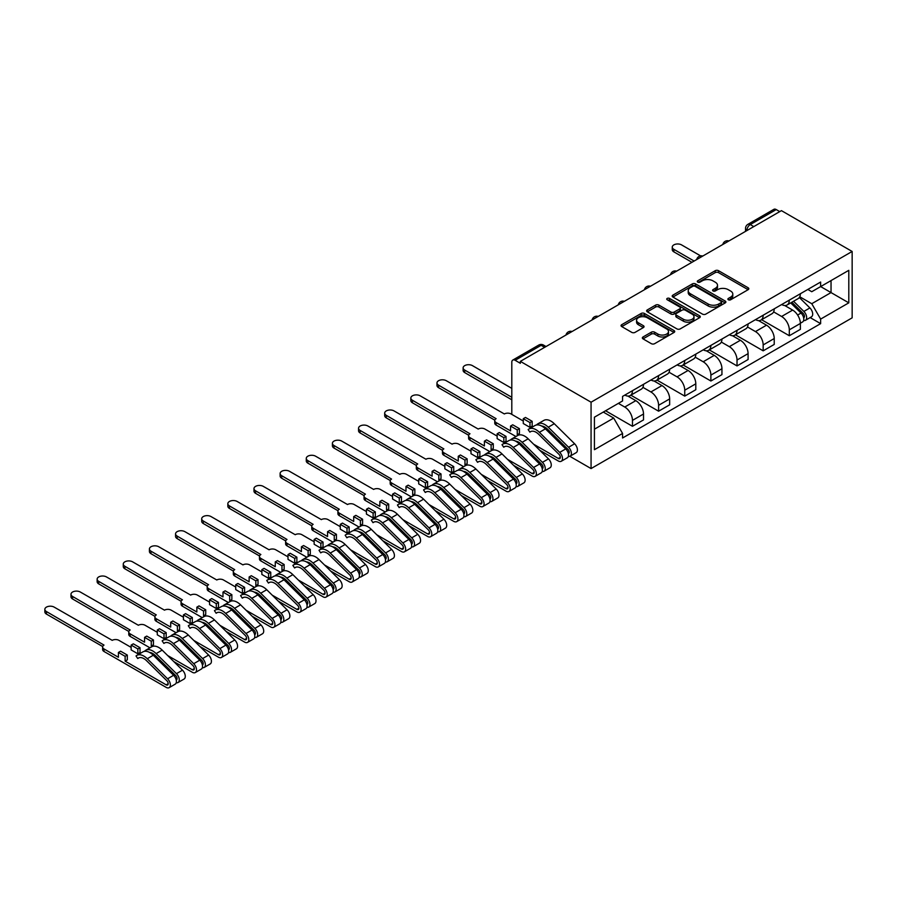 <?xml version="1.0" encoding="UTF-8"?>
<svg xmlns="http://www.w3.org/2000/svg" width="897" height="897" viewBox="0 0 897 897"><rect width="100%" height="100%" fill="white"/><g stroke="black" fill="none" stroke-linecap="round" stroke-linejoin="round"><path stroke-width="1.35" d="M728.364 299.766A1.626 0.942 0 0 0 730.663 299.766L748.143 289.686A2.321 1.346 0 0 0 748.816 288.733A2.321 1.346 0 0 0 748.143 287.78L718.531 270.692A2.321 1.346 0 0 0 715.245 270.692L697.765 280.783A1.626 0.942 0 0 0 697.283 281.445A1.626 0.942 0 0 0 697.765 282.107A1.626 0.942 0 0 0 700.064 282.107L702.329 280.806A7.445 4.294 0 0 1 712.857 280.806L715.324 282.23A7.445 4.294 0 0 1 717.499 285.268A7.445 4.294 0 0 1 715.324 288.307L713.059 289.608A1.626 0.942 0 0 0 712.588 290.269A1.626 0.942 0 0 0 713.059 290.942A1.626 0.942 0 0 0 715.369 290.942L717.622 289.63A7.445 4.294 0 0 1 728.151 289.63L730.618 291.054A7.445 4.294 0 0 1 732.804 294.093A7.445 4.294 0 0 1 730.618 297.131L728.364 298.443A1.626 0.942 0 0 0 727.882 299.105A1.626 0.942 0 0 0 728.364 299.766L728.364 298.443M643.037 336.969A2.321 1.346 0 0 0 642.353 337.922A2.321 1.346 0 0 0 643.037 338.875L651.334 343.674A2.321 1.346 0 0 0 654.631 343.674L674.039 332.462A2.321 1.346 0 0 0 674.723 331.509A2.321 1.346 0 0 0 674.039 330.567L644.427 313.468A2.321 1.346 0 0 0 641.142 313.468L621.733 324.68A2.321 1.346 0 0 0 621.049 325.622A2.321 1.346 0 0 0 621.733 326.575L631.768 332.372A2.321 1.346 0 0 0 635.054 332.372L643.362 327.573A2.321 1.346 0 0 0 644.046 326.62A2.321 1.346 0 0 0 643.362 325.678L638.384 322.797A6.223 3.588 0 0 1 636.567 320.263A6.223 3.588 0 0 1 640.402 316.944A6.223 3.588 0 0 1 647.186 317.717L666.673 328.975A6.223 3.588 0 0 1 668.5 331.509A6.223 3.588 0 0 1 664.655 334.828A6.223 3.588 0 0 1 657.871 334.054L654.631 332.182A2.321 1.346 0 0 0 651.334 332.182L643.037 336.969L643.037 338.875L651.334 334.11L651.334 332.182M591.067 402.204L520.35 361.368L781.433 210.638L852.15 251.463L591.067 402.204L591.067 468.57L852.15 317.841L852.15 251.463M702.497 314.129A2.321 1.346 0 0 0 705.782 314.129L725.191 302.928A2.321 1.346 0 0 0 725.875 301.975A2.321 1.346 0 0 0 725.191 301.033L695.59 283.934A2.321 1.346 0 0 0 692.293 283.934L672.885 295.147A2.321 1.346 0 0 0 672.201 296.088A2.321 1.346 0 0 0 672.885 297.042L702.497 314.129M667.861 300.125A1.626 0.942 0 0 1 669.51 300.349L699.582 317.717L680.206 328.896A2.321 1.346 0 0 1 676.921 328.896L647.309 311.808L647.309 309.913A2.321 1.346 0 0 0 646.625 310.855A2.321 1.346 0 0 0 647.309 311.808M647.309 309.913L655.617 305.115A2.321 1.346 0 0 1 658.903 305.115L670.911 312.044A2.321 1.346 0 0 0 674.196 312.044L679.713 308.86A2.321 1.346 0 0 0 680.397 307.918A2.321 1.346 0 0 0 679.713 306.965L667.211 299.744A1.626 0.942 0 0 1 666.729 299.082A1.626 0.942 0 0 1 667.738 298.219A1.626 0.942 0 0 1 669.51 298.421L699.615 315.8A2.321 1.346 0 0 1 700.299 316.742A2.321 1.346 0 0 1 699.615 317.695L699.615 315.8M569.808 456.293L591.067 468.57M520.35 361.368L520.35 363.307L515.158 360.302A4.743 2.736 -120 0 0 512.781 360.078A4.743 2.736 -120 0 0 511.806 362.242L511.806 414.392M753.783 226.605L750.262 224.564A4.743 2.736 60 0 0 747.896 224.34L773.864 209.337A4.743 2.736 60 0 1 776.241 209.573L750.262 224.564A4.743 2.736 120 0 0 746.909 230.372L746.909 230.563M779.762 211.602L776.241 209.573M789.304 300.125A10.899 6.29 60 0 1 787.05 305.025L798.106 298.634A10.899 6.29 -120 0 0 800.371 293.745M773.618 311.864L781.601 316.484A10.899 6.29 60 0 1 789.304 329.838L800.371 323.447A10.899 6.29 -120 0 0 792.656 310.093L784.74 305.529M800.371 323.447L800.371 329.345L789.304 335.736L761.587 319.724M787.05 305.025A10.899 6.29 60 0 1 781.679 304.532M789.304 329.838L789.304 335.736M763.168 315.228A10.899 6.29 60 0 1 760.914 320.117L771.969 313.737A10.899 6.29 -120 0 0 774.223 308.837M735.439 334.816L763.168 350.828L774.223 344.437L774.223 338.539A10.899 6.29 -120 0 0 766.52 325.185L758.604 320.621M760.914 320.117A10.899 6.29 60 0 1 755.543 319.624M747.47 326.957L755.453 331.576A10.899 6.29 60 0 1 763.168 344.93L763.168 350.828M737.02 330.32A10.899 6.29 60 0 1 734.766 335.209L745.833 328.829A10.899 6.29 -120 0 0 748.087 323.929M709.303 349.908L737.02 365.92L748.087 359.54L748.087 353.631A10.899 6.29 -120 0 0 740.373 340.277L732.457 335.713M734.766 335.209A10.899 6.29 60 0 1 729.396 334.716M721.334 342.06L729.317 346.668A10.899 6.29 60 0 1 737.02 360.022L737.02 365.92M710.884 345.412A10.899 6.29 60 0 1 708.63 350.301L719.686 343.921A10.899 6.29 -120 0 0 721.939 339.021M683.155 365.001L710.884 381.012L721.939 374.632L721.939 368.723A10.899 6.29 -120 0 0 714.236 355.369L706.32 350.805M708.63 350.301A10.899 6.29 60 0 1 703.259 349.808M695.186 357.152L703.181 361.76A10.899 6.29 60 0 1 710.884 375.114L710.884 381.012M684.736 360.504A10.899 6.29 60 0 1 682.482 365.393L693.549 359.013A10.899 6.29 -120 0 0 695.803 354.113M657.019 380.104L684.747 396.104L695.803 389.724L695.803 383.815A10.899 6.29 -120 0 0 688.089 370.472L680.173 365.898M682.482 365.393A10.899 6.29 60 0 1 677.123 364.9M669.05 372.244L677.033 376.852A10.899 6.29 60 0 1 684.747 390.206L684.747 396.104M658.6 375.596A10.899 6.29 60 0 1 656.346 380.485L667.402 374.105A10.899 6.29 -120 0 0 669.655 369.205M630.871 395.196L658.6 411.196L669.655 404.816L669.655 398.907A10.899 6.29 -120 0 0 661.952 385.564L654.036 380.99M656.346 380.485A10.899 6.29 60 0 1 650.975 379.992M642.902 387.336L650.897 391.944A10.899 6.29 60 0 1 658.6 405.298L658.6 411.196M632.463 390.688A10.899 6.29 60 0 1 630.199 395.577L641.265 389.197A10.899 6.29 -120 0 0 643.519 384.297M605.565 410.759L632.463 426.288L643.519 419.908L643.519 413.999A10.899 6.29 -120 0 0 635.805 400.656L627.889 396.082M630.199 395.577A10.899 6.29 60 0 1 624.839 395.084M618.381 403.358L624.749 407.036A10.899 6.29 60 0 1 632.463 420.39L632.463 426.288M807.827 289.439L811.763 291.716L848.797 270.333L831.037 280.582L831.037 292.579L811.763 303.713L799.754 296.772M594.419 429.192L613.694 418.069L622.574 433.453L594.419 449.7L594.419 417.195L622.574 400.948L622.574 396.396L820.643 282.039L820.643 286.58L848.797 302.838L820.643 319.097L811.763 303.713M848.797 270.333L848.797 302.838M622.574 433.453L622.574 437.994L820.643 323.638L820.643 319.097M613.694 418.069L603.3 412.071M810.148 317.583L820.643 323.638M729.014 300.002L730.618 299.071A7.445 4.294 0 0 0 732.804 296.032L732.804 294.093M717.499 285.268L717.499 287.197A7.445 4.294 0 0 1 715.324 290.236L713.709 291.166M748.109 289.697L718.531 272.621A2.321 1.346 0 0 0 715.245 272.621L698.415 282.342M725.157 302.951L695.59 285.874A2.321 1.346 0 0 0 692.293 285.874L672.918 297.064M721.076 302.648A1.626 0.942 0 0 0 721.558 301.975A1.626 0.942 0 0 0 721.076 301.314L695.097 286.311A1.626 0.942 0 0 0 692.787 286.311L690.398 287.69A7.445 4.294 0 0 0 688.223 290.729A7.445 4.294 0 0 0 690.398 293.768L708.17 304.016A7.445 4.294 0 0 0 718.699 304.016L721.076 302.648L721.076 304.576A1.626 0.942 0 0 0 721.558 303.915L721.558 301.975M688.223 290.729L688.223 292.657A7.445 4.294 0 0 0 690.398 295.696L690.398 293.768M721.076 304.576L718.699 305.955A7.445 4.294 0 0 1 708.17 305.955L690.398 295.696M647.342 311.831L655.617 307.043L655.617 305.115M680.397 307.918L680.397 309.846A2.321 1.346 0 0 1 679.713 310.799L674.196 313.984A2.321 1.346 0 0 1 670.911 313.984L658.903 307.043A2.321 1.346 0 0 0 655.617 307.043M683.368 319.242A6.223 3.588 0 0 0 690.152 320.016A6.223 3.588 0 0 0 693.998 316.697A6.223 3.588 0 0 0 692.17 314.163L685.308 310.194A2.321 1.346 0 0 0 682.012 310.194L676.506 313.378A2.321 1.346 0 0 0 675.822 314.32A2.321 1.346 0 0 0 676.506 315.273L683.368 319.242L683.368 321.171A6.223 3.588 0 0 0 690.152 321.956A6.223 3.588 0 0 0 693.998 318.637L693.998 316.697M675.822 314.32L675.822 316.26A2.321 1.346 0 0 0 676.506 317.213L676.506 315.273M683.368 321.171L676.506 317.213M668.5 331.509L668.5 333.449A6.223 3.588 0 0 1 664.655 336.767A6.223 3.588 0 0 1 657.871 335.994L654.631 334.11A2.321 1.346 0 0 0 651.334 334.11M636.567 320.263L636.567 322.191A6.223 3.588 0 0 0 638.384 324.736L638.384 322.797M643.328 327.596L638.384 324.736M674.006 332.484L644.427 315.408A2.321 1.346 0 0 0 641.142 315.408L621.767 326.598M790.717 302.906L801.01 313.064A5.92 3.42 60 0 1 802.58 321.956L800.371 323.223M792.769 304.935L797.13 307.458M700.591 255.88L681.563 244.892A5.449 3.151 0 0 0 675.62 244.208A5.449 3.151 0 0 0 672.257 247.112A5.449 3.151 0 0 0 673.849 249.332L694.121 261.049M791.86 302.244L803.14 313.378A2.848 1.637 60 0 1 803.88 317.639A2.848 1.637 60 0 1 803.622 317.74M793.565 301.269L803.858 311.427A5.92 3.42 60 0 1 805.428 320.307A5.92 3.42 60 0 1 803.634 320.498M799.328 297.512L809.901 307.94A5.92 3.42 60 0 1 811.46 316.82L805.428 320.307M691.946 262.305L673.849 251.855A5.449 3.151 180 0 1 672.257 249.624L672.257 247.112M511.806 388.367L472.427 365.628A5.449 3.151 0 0 0 466.485 364.944A5.449 3.151 0 0 0 463.121 367.86A5.449 3.151 0 0 0 464.713 370.08L511.806 397.27M511.806 399.782L464.713 372.591A5.449 3.151 180 0 1 463.121 370.371L463.121 367.86M523.287 421.018L511.055 413.954A4.743 2.736 0 0 0 504.349 413.954L446.28 380.72A5.449 3.151 0 0 0 440.337 380.036A5.449 3.151 0 0 0 436.974 382.952A5.449 3.151 0 0 0 438.577 385.172L496.131 418.697A4.743 2.736 0 0 0 494.752 420.637A4.743 2.736 0 0 0 496.131 422.565L510.55 430.885L510.55 426.053L517.255 429.921L517.255 434.753L519.43 433.498L519.43 428.665L512.725 424.797L510.55 426.053M523.287 418.697L529.981 422.565L532.168 421.31L525.463 417.441L523.287 418.697L523.287 423.53L529.981 427.409L532.168 426.142L533.031 426.647M533.614 444.206L558.304 458.457A2.848 1.637 -120 0 0 559.728 458.602A2.848 1.637 -120 0 0 558.977 454.342L538.649 434.283A11.134 6.436 -120 0 0 530.452 431.692A11.134 6.436 -120 0 0 529.847 432.119L528.142 429.573A14.217 8.208 60 0 1 528.905 429.024A14.217 8.208 60 0 1 539.377 432.332L559.706 452.391A5.92 3.42 60 0 1 561.264 461.271A5.92 3.42 60 0 1 558.304 460.98L539.759 450.272M531.125 431.39L529.847 432.119M528.905 429.024L534.937 425.537A14.217 8.208 60 0 1 545.41 428.844L565.738 448.904A5.92 3.42 60 0 1 567.296 457.784L561.264 461.271M517.255 434.753L518.141 435.269M557.497 440.775L561.858 443.286M541.71 426.053A11.134 6.436 60 0 1 547.529 429.158L567.857 449.206A2.848 1.637 60 0 1 568.608 453.478A2.848 1.637 60 0 1 568.35 453.579M537.314 424.875L537.023 424.449A14.217 8.208 60 0 1 537.785 423.889A14.217 8.208 60 0 1 548.258 427.207L568.586 447.255A5.92 3.42 60 0 1 570.144 456.147A5.92 3.42 60 0 1 568.362 456.326M537.785 423.889L543.829 420.413A14.217 8.208 60 0 1 554.29 423.72L574.618 443.78A5.92 3.42 60 0 1 576.188 452.66L570.144 456.147M515.932 436.514L496.131 425.077A4.743 2.736 180 0 1 494.752 423.149L494.752 420.637M494.819 420.166L438.577 387.683A5.449 3.151 180 0 1 436.974 385.463L436.974 382.952M532.168 421.31L532.168 426.142M529.981 422.565L529.981 427.409M517.255 429.921L519.43 428.665M497.14 436.11L484.907 429.046A4.743 2.736 0 0 0 478.202 429.046L420.144 395.812A5.449 3.151 0 0 0 414.201 395.129A5.449 3.151 0 0 0 410.837 398.044A5.449 3.151 0 0 0 412.429 400.264L469.994 433.789A4.743 2.736 0 0 0 468.604 435.729A4.743 2.736 0 0 0 469.994 437.658L484.402 445.977L484.402 441.145L491.108 445.013L491.108 449.846L493.283 448.59L493.283 443.757L486.589 439.889L484.402 441.145M497.14 433.789L503.845 437.658L506.02 436.402L499.315 432.533L497.14 433.789L497.14 438.622L503.845 442.501L506.02 441.234L506.883 441.739M507.467 459.298L532.168 473.549A2.848 1.637 -120 0 0 533.592 473.694A2.848 1.637 -120 0 0 532.84 469.434L512.512 449.375A11.134 6.436 -120 0 0 504.305 446.784A11.134 6.436 -120 0 0 503.71 447.211L502.006 444.665A14.217 8.208 60 0 1 502.769 444.116A14.217 8.208 60 0 1 513.23 447.424L533.569 467.483A5.92 3.42 60 0 1 535.128 476.363A5.92 3.42 60 0 1 532.168 476.072L513.622 465.364M504.977 446.482L503.71 447.211M502.769 444.116L508.801 440.629A14.217 8.208 60 0 1 519.273 443.937L539.602 463.996A5.92 3.42 60 0 1 541.16 472.876L535.128 476.363M491.108 449.846L491.993 450.361M531.349 455.867L535.722 458.378M515.562 441.145A11.134 6.436 60 0 1 521.392 444.25L541.721 464.298A2.848 1.637 60 0 1 542.472 468.57A2.848 1.637 60 0 1 542.214 468.671M511.167 439.967L510.886 439.541A14.217 8.208 60 0 1 511.649 438.992A14.217 8.208 60 0 1 522.121 442.299L542.45 462.347A5.92 3.42 60 0 1 544.008 471.239A5.92 3.42 60 0 1 542.214 471.43M511.649 438.992L517.681 435.505A14.217 8.208 60 0 1 528.154 438.812L548.482 458.872A5.92 3.42 60 0 1 550.04 467.752L544.008 471.239M489.796 451.606L469.994 440.18A4.743 2.736 180 0 1 468.604 438.241L468.604 435.729M468.671 435.258L412.429 402.787A5.449 3.151 180 0 1 410.837 400.555L410.837 398.044M506.02 436.402L506.02 441.234M503.845 437.658L503.845 442.501M491.108 445.013L493.283 443.757M471.003 451.202L458.771 444.138A4.743 2.736 0 0 0 452.066 444.138L393.996 410.904A5.449 3.151 0 0 0 388.053 410.221A5.449 3.151 0 0 0 384.69 413.136A5.449 3.151 0 0 0 386.293 415.356L443.847 448.881A4.743 2.736 0 0 0 442.468 450.821A4.743 2.736 0 0 0 443.847 452.75L458.266 461.069L458.266 456.237L464.971 460.105L464.971 464.938L467.146 463.682L467.146 458.849L460.441 454.981L458.266 456.237M471.003 448.881L477.697 452.75L479.884 451.494L473.179 447.625L471.003 448.881L471.003 453.725L477.697 457.593L479.884 456.326L480.747 456.831M481.33 474.39L506.02 488.641A2.848 1.637 -120 0 0 507.444 488.787A2.848 1.637 -120 0 0 506.693 484.526L486.365 464.467A11.134 6.436 -120 0 0 478.168 461.877A11.134 6.436 -120 0 0 477.563 462.303L475.858 459.757A14.217 8.208 60 0 1 476.621 459.208A14.217 8.208 60 0 1 487.093 462.516L507.422 482.575A5.92 3.42 60 0 1 508.98 491.455A5.92 3.42 60 0 1 506.02 491.164L487.475 480.456M478.841 461.574L477.563 462.303M476.621 459.208L482.653 455.721A14.217 8.208 60 0 1 493.126 459.04L513.454 479.088A5.92 3.42 60 0 1 515.013 487.968L508.98 491.455M464.971 464.938L465.857 465.453M505.213 470.959L509.574 473.481M489.426 456.237A11.134 6.436 60 0 1 495.245 459.342L515.573 479.39A2.848 1.637 60 0 1 516.324 483.662A2.848 1.637 60 0 1 516.067 483.763M485.03 455.059L484.739 454.633A14.217 8.208 60 0 1 485.512 454.084A14.217 8.208 60 0 1 495.974 457.392L516.302 477.439A5.92 3.42 60 0 1 517.872 486.331A5.92 3.42 60 0 1 516.078 486.522M485.512 454.084L491.545 450.597A14.217 8.208 60 0 1 502.006 453.904L522.334 473.964A5.92 3.42 60 0 1 523.904 482.844L517.872 486.331M463.648 466.698L443.847 455.272A4.743 2.736 180 0 1 442.468 453.333L442.468 450.821M442.535 450.35L386.293 417.879A5.449 3.151 180 0 1 384.69 415.647L384.69 413.136M479.884 451.494L479.884 456.326M477.697 452.75L477.697 457.593M464.971 460.105L467.146 458.849M444.856 466.294L432.623 459.23A4.743 2.736 0 0 0 425.918 459.23L367.86 425.997A5.449 3.151 0 0 0 361.917 425.324A5.449 3.151 0 0 0 358.553 428.228A5.449 3.151 0 0 0 360.146 430.448L417.71 463.973A4.743 2.736 0 0 0 416.32 465.913A4.743 2.736 0 0 0 417.71 467.842L432.119 476.161L432.119 471.329L438.824 475.197L438.824 480.041L440.999 478.774L440.999 473.941L434.305 470.073L432.119 471.329M444.856 463.973L451.561 467.842L453.736 466.586L447.031 462.717L444.856 463.973L444.856 468.817L451.561 472.685L453.736 471.43L454.6 471.923M455.183 489.482L479.884 503.744A2.848 1.637 -120 0 0 481.308 503.879A2.848 1.637 -120 0 0 480.557 499.618L460.228 479.559A11.134 6.436 -120 0 0 452.021 476.969A11.134 6.436 -120 0 0 451.426 477.395L449.722 474.849A14.217 8.208 60 0 1 450.485 474.3A14.217 8.208 60 0 1 460.957 477.608L481.285 497.667A5.92 3.42 60 0 1 482.844 506.547A5.92 3.42 60 0 1 479.884 506.256L461.338 495.548M452.693 476.666L451.426 477.395M450.485 474.3L456.517 470.813A14.217 8.208 60 0 1 466.989 474.132L487.318 494.18A5.92 3.42 60 0 1 488.876 503.06L482.844 506.547M438.824 480.041L439.721 480.545M479.065 486.051L483.438 488.573M463.278 471.329A11.134 6.436 60 0 1 469.109 474.435L489.437 494.494A2.848 1.637 60 0 1 490.188 498.754A2.848 1.637 60 0 1 489.93 498.855M458.894 470.151L458.602 469.725A14.217 8.208 60 0 1 459.365 469.176A14.217 8.208 60 0 1 469.837 472.484L490.166 492.543A5.92 3.42 60 0 1 491.724 501.423A5.92 3.42 60 0 1 489.93 501.614M459.365 469.176L465.397 465.689A14.217 8.208 60 0 1 475.87 468.996L496.198 489.056A5.92 3.42 60 0 1 497.757 497.936L491.724 501.423M437.512 481.79L417.71 470.364A4.743 2.736 180 0 1 416.32 468.425L416.32 465.913M416.387 465.442L360.146 432.971A5.449 3.151 180 0 1 358.553 430.739L358.553 428.228M453.736 466.586L453.736 471.43M451.561 467.842L451.561 472.685M438.824 475.197L440.999 473.941M418.72 481.386L406.487 474.322A4.743 2.736 0 0 0 399.782 474.322L341.712 441.089A5.449 3.151 0 0 0 335.77 440.416A5.449 3.151 0 0 0 332.406 443.32A5.449 3.151 0 0 0 334.009 445.54L391.563 479.065A4.743 2.736 0 0 0 390.184 481.005A4.743 2.736 0 0 0 391.563 482.934L405.982 491.253L405.982 486.421L412.687 490.289L412.687 495.133L414.863 493.866L414.863 489.033L408.157 485.165L405.982 486.421M418.72 479.065L425.413 482.934L427.6 481.678L420.895 477.809L418.72 479.065L418.72 483.909L425.413 487.777L427.6 486.522L428.463 487.015M429.046 504.574L453.736 518.836A2.848 1.637 -120 0 0 455.16 518.971A2.848 1.637 -120 0 0 454.409 514.71L434.081 494.651A11.134 6.436 -120 0 0 425.884 492.061A11.134 6.436 -120 0 0 425.279 492.487L423.575 489.941A14.217 8.208 60 0 1 424.337 489.392A14.217 8.208 60 0 1 434.81 492.7L455.138 512.759A5.92 3.42 60 0 1 456.696 521.639A5.92 3.42 60 0 1 453.736 521.348L435.191 510.64M426.557 491.758L425.279 492.487M424.337 489.392L430.369 485.905A14.217 8.208 60 0 1 440.842 489.224L461.17 509.272A5.92 3.42 60 0 1 462.729 518.152L456.696 521.639M412.687 495.133L413.573 495.637M452.929 501.143L457.291 503.666M437.142 486.421A11.134 6.436 60 0 1 442.961 489.527L463.289 509.586A2.848 1.637 60 0 1 464.041 513.846A2.848 1.637 60 0 1 463.783 513.947M432.746 485.243L432.455 484.817A14.217 8.208 60 0 1 433.229 484.268A14.217 8.208 60 0 1 443.69 487.576L464.018 507.635A5.92 3.42 60 0 1 465.588 516.515A5.92 3.42 60 0 1 463.794 516.706M433.229 484.268L439.261 480.781A14.217 8.208 60 0 1 449.722 484.088L470.05 504.148A5.92 3.42 60 0 1 471.62 513.028L465.588 516.515M411.364 496.882L391.563 485.456A4.743 2.736 180 0 1 390.184 483.517L390.184 481.005M390.251 480.534L334.009 448.063A5.449 3.151 180 0 1 332.406 445.831L332.406 443.32M427.6 481.678L427.6 486.522M425.413 482.934L425.413 487.777M412.687 490.289L414.863 489.033M392.572 496.478L380.339 489.414A4.743 2.736 0 0 0 373.634 489.414L315.576 456.192A5.449 3.151 0 0 0 309.633 455.508A5.449 3.151 0 0 0 306.269 458.412A5.449 3.151 0 0 0 307.862 460.632L365.427 494.157A4.743 2.736 0 0 0 364.036 496.097A4.743 2.736 0 0 0 365.427 498.026L379.835 506.357L379.835 501.513L386.54 505.381L386.54 510.225L388.715 508.958L388.715 504.125L382.021 500.257L379.835 501.513M392.572 494.157L399.277 498.026L401.452 496.77L394.747 492.902L392.572 494.157L392.572 499.001L399.277 502.869L401.452 501.614L402.316 502.107M402.91 519.666L427.6 533.928A2.848 1.637 -120 0 0 429.024 534.063A2.848 1.637 -120 0 0 428.273 529.802L407.944 509.743A11.134 6.436 -120 0 0 399.737 507.153A11.134 6.436 -120 0 0 399.143 507.59L397.438 505.033A14.217 8.208 60 0 1 398.201 504.484A14.217 8.208 60 0 1 408.673 507.792L429.001 527.851A5.92 3.42 60 0 1 430.56 536.731A5.92 3.42 60 0 1 427.6 536.44L409.054 525.732M400.41 506.85L399.143 507.59M398.201 504.484L404.233 501.008A14.217 8.208 60 0 1 414.706 504.316L435.034 524.364A5.92 3.42 60 0 1 436.592 533.255L430.56 536.731M386.54 510.225L387.437 510.729M426.781 516.235L431.154 518.758M410.994 501.513A11.134 6.436 60 0 1 416.825 504.619L437.153 524.678A2.848 1.637 60 0 1 437.904 528.938A2.848 1.637 60 0 1 437.646 529.039M406.61 500.347L406.319 499.909A14.217 8.208 60 0 1 407.081 499.36A14.217 8.208 60 0 1 417.553 502.668L437.882 522.727A5.92 3.42 60 0 1 439.44 531.607A5.92 3.42 60 0 1 437.646 531.798M407.081 499.36L413.113 495.873A14.217 8.208 60 0 1 423.586 499.18L443.914 519.24A5.92 3.42 60 0 1 445.473 528.12L439.44 531.607M385.228 511.974L365.427 500.548A4.743 2.736 180 0 1 364.036 498.609L364.036 496.097M364.104 495.626L307.862 463.155A5.449 3.151 180 0 1 306.269 460.923L306.269 458.412M401.452 496.77L401.452 501.614M399.277 498.026L399.277 502.869M386.54 505.381L388.715 504.125M366.436 511.57L354.203 504.518A4.743 2.736 0 0 0 347.498 504.518L289.428 471.284A5.449 3.151 0 0 0 283.486 470.6A5.449 3.151 0 0 0 280.122 473.504A5.449 3.151 0 0 0 281.725 475.735L339.29 509.249A4.743 2.736 0 0 0 337.9 511.189A4.743 2.736 0 0 0 339.29 513.129L353.698 521.449L353.698 516.605L360.403 520.473L360.403 525.317L362.579 524.061L362.579 519.217L355.874 515.349L353.698 516.605M366.436 509.249L373.13 513.129L375.316 511.862L368.611 507.994L366.436 509.249L366.436 514.093L373.13 517.961L375.316 516.706L376.179 517.199M376.762 534.758L401.452 549.02A2.848 1.637 -120 0 0 402.876 549.155A2.848 1.637 -120 0 0 402.125 544.894L381.797 524.835A11.134 6.436 -120 0 0 373.601 522.245A11.134 6.436 -120 0 0 372.995 522.682L371.291 520.125A14.217 8.208 60 0 1 372.053 519.576A14.217 8.208 60 0 1 382.526 522.884L402.854 542.943A5.92 3.42 60 0 1 404.412 551.823A5.92 3.42 60 0 1 401.452 551.532L382.907 540.824M374.273 521.942L372.995 522.682M372.053 519.576L378.086 516.1A14.217 8.208 60 0 1 388.558 519.408L408.886 539.456A5.92 3.42 60 0 1 410.456 548.347L404.412 551.823M360.403 525.317L361.289 525.833M400.645 531.327L405.007 533.85M384.858 516.605A11.134 6.436 60 0 1 390.677 519.711L411.005 539.77A2.848 1.637 60 0 1 411.757 544.031A2.848 1.637 60 0 1 411.499 544.131M380.463 515.439L380.171 515.001A14.217 8.208 60 0 1 380.945 514.452A14.217 8.208 60 0 1 391.406 517.76L411.734 537.819A5.92 3.42 60 0 1 413.304 546.699A5.92 3.42 60 0 1 411.51 546.89M380.945 514.452L386.977 510.965A14.217 8.208 60 0 1 397.438 514.273L417.767 534.332A5.92 3.42 60 0 1 419.336 543.212L413.304 546.699M359.08 527.066L339.29 515.64A4.743 2.736 180 0 1 337.9 513.701L337.9 511.189M337.967 510.718L281.725 478.247A5.449 3.151 180 0 1 280.122 476.015L280.122 473.504M375.316 511.862L375.316 516.706M373.13 513.129L373.13 517.961M360.403 520.473L362.579 519.217M340.288 526.674L328.055 519.61A4.743 2.736 0 0 0 321.35 519.61L263.292 486.376A5.449 3.151 0 0 0 257.349 485.692A5.449 3.151 0 0 0 253.986 488.596A5.449 3.151 0 0 0 255.578 490.827L313.143 524.341A4.743 2.736 0 0 0 311.752 526.281A4.743 2.736 0 0 0 313.143 528.221L327.551 536.541L327.551 531.697L334.256 535.565L334.256 540.409L336.431 539.153L336.431 534.309L329.737 530.441L327.551 531.697M340.288 524.341L346.993 528.221L349.168 526.954L342.463 523.086L340.288 524.341L340.288 529.185L346.993 533.053L349.168 531.798L350.032 532.291M350.626 549.85L375.316 564.112A2.848 1.637 -120 0 0 376.74 564.247A2.848 1.637 -120 0 0 375.989 559.986L355.661 539.927A11.134 6.436 -120 0 0 347.453 537.337A11.134 6.436 -120 0 0 346.859 537.774L345.154 535.217A14.217 8.208 60 0 1 345.917 534.668A14.217 8.208 60 0 1 356.389 537.976L376.718 558.035A5.92 3.42 60 0 1 378.276 566.915A5.92 3.42 60 0 1 375.316 566.624L356.771 555.916M348.126 537.034L346.859 537.774M345.917 534.668L351.949 531.192A14.217 8.208 60 0 1 362.422 534.5L382.75 554.548A5.92 3.42 60 0 1 384.308 563.439L378.276 566.915M334.256 540.409L335.153 540.925M374.498 546.419L378.87 548.942M358.71 531.697A11.134 6.436 60 0 1 364.541 534.803L384.869 554.862A2.848 1.637 60 0 1 385.62 559.123A2.848 1.637 60 0 1 385.362 559.223M354.326 530.531L354.035 530.093A14.217 8.208 60 0 1 354.797 529.544A14.217 8.208 60 0 1 365.27 532.852L385.598 552.911A5.92 3.42 60 0 1 387.156 561.791A5.92 3.42 60 0 1 385.374 561.982M354.797 529.544L360.829 526.057A14.217 8.208 60 0 1 371.302 529.376L391.63 549.424A5.92 3.42 60 0 1 393.189 558.304L387.156 561.791M332.944 542.158L313.143 530.732A4.743 2.736 180 0 1 311.752 528.793L311.752 526.281M311.831 525.81L255.578 493.339A5.449 3.151 180 0 1 253.986 491.108L253.986 488.596M349.168 526.954L349.168 531.798M346.993 528.221L346.993 533.053M334.256 535.565L336.431 534.309M314.152 541.766L301.919 534.702A4.743 2.736 0 0 0 295.214 534.702L237.144 501.468A5.449 3.151 0 0 0 231.213 500.784A5.449 3.151 0 0 0 227.838 503.688A5.449 3.151 0 0 0 229.441 505.919L287.006 539.445A4.743 2.736 0 0 0 285.616 541.373A4.743 2.736 0 0 0 287.006 543.313L301.414 551.633L301.414 546.789L308.12 550.657L308.12 555.501L310.295 554.245L310.295 549.401L303.59 545.533L301.414 546.789M314.152 539.445L320.857 543.313L323.032 542.046L316.327 538.178L314.152 539.445L314.152 544.277L320.857 548.145L323.032 546.89L323.895 547.383M324.479 564.942L349.168 579.204A2.848 1.637 -120 0 0 350.592 579.339A2.848 1.637 -120 0 0 349.841 575.078L329.513 555.03A11.134 6.436 -120 0 0 321.317 552.429A11.134 6.436 -120 0 0 320.711 552.866L319.007 550.31A14.217 8.208 60 0 1 319.769 549.76A14.217 8.208 60 0 1 330.242 553.079L350.57 573.127A5.92 3.42 60 0 1 352.129 582.007A5.92 3.42 60 0 1 349.168 581.716L330.623 571.008M321.989 552.126L320.711 552.866M319.769 549.76L325.813 546.284A14.217 8.208 60 0 1 336.274 549.592L356.602 569.651A5.92 3.42 60 0 1 358.172 578.531L352.129 582.007M308.12 555.501L309.005 556.017M348.361 561.511L352.723 564.034M332.574 546.789A11.134 6.436 60 0 1 338.393 549.895L358.722 569.954A2.848 1.637 60 0 1 359.473 574.215A2.848 1.637 60 0 1 359.215 574.315M328.179 545.623L327.887 545.185A14.217 8.208 60 0 1 328.661 544.636A14.217 8.208 60 0 1 339.122 547.944L359.45 568.003A5.92 3.42 60 0 1 361.02 576.883A5.92 3.42 60 0 1 359.226 577.074M328.661 544.636L334.693 541.149A14.217 8.208 60 0 1 345.154 544.468L365.483 564.516A5.92 3.42 60 0 1 367.052 573.396L361.02 576.883M306.796 557.25L287.006 545.825A4.743 2.736 180 0 1 285.616 543.885L285.616 541.373M285.683 540.902L229.441 508.431A5.449 3.151 180 0 1 227.838 506.211L227.838 503.688M323.032 542.046L323.032 546.89M320.857 543.313L320.857 548.145M308.12 550.657L310.295 549.401M288.004 556.858L275.771 549.794A4.743 2.736 0 0 0 269.066 549.794L211.008 516.56A5.449 3.151 0 0 0 205.065 515.876A5.449 3.151 0 0 0 201.702 518.78A5.449 3.151 0 0 0 203.294 521.011L260.859 554.537A4.743 2.736 0 0 0 259.468 556.465A4.743 2.736 0 0 0 260.859 558.405L275.267 566.725L275.267 561.881L281.972 565.76L281.972 570.593L284.147 569.337L284.147 564.493L277.453 560.625L275.267 561.881M288.004 554.537L294.709 558.405L296.885 557.149L290.191 553.27L288.004 554.537L288.004 559.369L294.709 563.238L296.885 561.982L297.748 562.475M298.342 580.045L323.032 594.296A2.848 1.637 -120 0 0 324.456 594.442A2.848 1.637 -120 0 0 323.705 590.17L303.377 570.122A11.134 6.436 -120 0 0 295.169 567.521A11.134 6.436 -120 0 0 294.575 567.958L292.87 565.402A14.217 8.208 60 0 1 293.633 564.852A14.217 8.208 60 0 1 304.105 568.171L324.434 588.219A5.92 3.42 60 0 1 325.992 597.099A5.92 3.42 60 0 1 323.032 596.808L304.487 586.1M295.842 567.218L294.575 567.958M293.633 564.852L299.665 561.376A14.217 8.208 60 0 1 310.138 564.684L330.466 584.743A5.92 3.42 60 0 1 332.025 593.623L325.992 597.099M281.972 570.593L282.869 571.109M322.214 576.603L326.586 579.126M306.426 561.881A11.134 6.436 60 0 1 312.257 564.987L332.585 585.046A2.848 1.637 60 0 1 333.336 589.307A2.848 1.637 60 0 1 333.079 589.407M302.042 560.715L301.751 560.277A14.217 8.208 60 0 1 302.513 559.728A14.217 8.208 60 0 1 312.986 563.036L333.314 583.095A5.92 3.42 60 0 1 334.873 591.975A5.92 3.42 60 0 1 333.09 592.166M302.513 559.728L308.546 556.241A14.217 8.208 60 0 1 319.018 559.56L339.346 579.608A5.92 3.42 60 0 1 340.905 588.499L334.873 591.975M280.66 572.353L260.859 560.917A4.743 2.736 180 0 1 259.468 558.988L259.468 556.465M259.547 555.994L203.294 523.523A5.449 3.151 180 0 1 201.702 521.303L201.702 518.78M296.885 557.149L296.885 561.982M294.709 558.405L294.709 563.238M281.972 565.76L284.147 564.493M261.868 571.95L249.635 564.886A4.743 2.736 0 0 0 242.93 564.886L184.86 531.652A5.449 3.151 0 0 0 178.929 530.968A5.449 3.151 0 0 0 175.554 533.872A5.449 3.151 0 0 0 177.157 536.103L234.722 569.629A4.743 2.736 0 0 0 233.332 571.557A4.743 2.736 0 0 0 234.722 573.497L249.131 581.817L249.131 576.973L255.836 580.852L255.836 585.685L258.011 584.429L258.011 579.585L251.306 575.717L249.131 576.973M261.868 569.629L268.573 573.497L270.748 572.241L264.043 568.362L261.868 569.629L261.868 574.461L268.573 578.33L270.748 577.074L271.612 577.567M272.195 595.137L296.885 609.388A2.848 1.637 -120 0 0 298.309 609.534A2.848 1.637 -120 0 0 297.557 605.262L277.229 585.214A11.134 6.436 -120 0 0 269.033 582.613A11.134 6.436 -120 0 0 268.427 583.05L266.723 580.505A14.217 8.208 60 0 1 267.497 579.944A14.217 8.208 60 0 1 277.958 583.263L298.286 603.311A5.92 3.42 60 0 1 299.856 612.203A5.92 3.42 60 0 1 296.885 611.9L278.339 601.192M269.705 582.31L268.427 583.05M267.497 579.944L273.529 576.468A14.217 8.208 60 0 1 283.99 579.776L304.318 599.835A5.92 3.42 60 0 1 305.888 608.715L299.856 612.203M255.836 585.685L256.721 586.201M296.077 591.695L300.439 594.218M280.29 576.984A11.134 6.436 60 0 1 286.109 580.079L306.438 600.138A2.848 1.637 60 0 1 307.189 604.399A2.848 1.637 60 0 1 306.931 604.5M275.895 575.807L275.603 575.369A14.217 8.208 60 0 1 276.377 574.82A14.217 8.208 60 0 1 286.838 578.128L307.166 598.187A5.92 3.42 60 0 1 308.736 607.067A5.92 3.42 60 0 1 306.942 607.258M276.377 574.82L282.409 571.344A14.217 8.208 60 0 1 292.87 574.652L313.199 594.7A5.92 3.42 60 0 1 314.769 603.591L308.736 607.067M254.513 587.445L234.722 576.009A4.743 2.736 180 0 1 233.332 574.08L233.332 571.557M233.399 571.086L177.157 538.615A5.449 3.151 180 0 1 175.554 536.395L175.554 533.872M270.748 572.241L270.748 577.074M268.573 573.497L268.573 578.33M255.836 580.852L258.011 579.585M235.72 587.042L223.488 579.978A4.743 2.736 0 0 0 216.782 579.978L158.724 546.744A5.449 3.151 0 0 0 152.782 546.06A5.449 3.151 0 0 0 149.418 548.964A5.449 3.151 0 0 0 151.01 551.195L208.575 584.721A4.743 2.736 0 0 0 207.185 586.649A4.743 2.736 0 0 0 208.575 588.589L222.983 596.909L222.983 592.076L229.688 595.944L229.688 600.777L231.863 599.521L231.863 594.677L225.169 590.809L222.983 592.076M235.72 584.721L242.425 588.589L244.601 587.333L237.907 583.465L235.72 584.721L235.72 589.553L242.425 593.422L244.601 592.166L245.464 592.67M246.058 610.229L270.748 624.48A2.848 1.637 -120 0 0 272.172 624.626A2.848 1.637 -120 0 0 271.421 620.354L251.093 600.306A11.134 6.436 -120 0 0 242.885 597.716A11.134 6.436 -120 0 0 242.291 598.142L240.587 595.597A14.217 8.208 60 0 1 241.349 595.047A14.217 8.208 60 0 1 251.822 598.355L272.15 618.403A5.92 3.42 60 0 1 273.708 627.295A5.92 3.42 60 0 1 270.748 626.992L252.203 616.295M243.558 597.402L242.291 598.142M241.349 595.047L247.381 591.56A14.217 8.208 60 0 1 257.854 594.868L278.182 614.927A5.92 3.42 60 0 1 279.741 623.807L273.708 627.295M229.688 600.777L230.585 601.293M269.93 606.787L274.303 609.31M254.143 592.076A11.134 6.436 60 0 1 259.973 595.171L280.301 615.23A2.848 1.637 60 0 1 281.053 619.491A2.848 1.637 60 0 1 280.795 619.603M249.758 590.899L249.467 590.461A14.217 8.208 60 0 1 250.229 589.912A14.217 8.208 60 0 1 260.702 593.22L281.03 613.279A5.92 3.42 60 0 1 282.589 622.159A5.92 3.42 60 0 1 280.806 622.35M250.229 589.912L256.262 586.436A14.217 8.208 60 0 1 266.734 589.744L287.062 609.792A5.92 3.42 60 0 1 288.621 618.683L282.589 622.159M228.376 602.537L208.575 591.101A4.743 2.736 180 0 1 207.185 589.172L207.185 586.649M207.263 586.178L151.01 553.707A5.449 3.151 180 0 1 149.418 551.487L149.418 548.964M244.601 587.333L244.601 592.166M242.425 588.589L242.425 593.422M229.688 595.944L231.863 594.677M209.584 602.134L197.351 595.07A4.743 2.736 0 0 0 190.646 595.07L132.577 561.836A5.449 3.151 0 0 0 126.645 561.152A5.449 3.151 0 0 0 123.27 564.067A5.449 3.151 0 0 0 124.874 566.287L182.439 599.813A4.743 2.736 0 0 0 181.048 601.741A4.743 2.736 0 0 0 182.439 603.681L196.847 612.001L196.847 607.168L203.552 611.036L203.552 615.869L205.727 614.613L205.727 609.781L199.022 605.901L196.847 607.168M209.584 599.813L216.289 603.681L218.464 602.425L211.759 598.557L209.584 599.813L209.584 604.645L216.289 608.514L218.464 607.258L219.328 607.762M219.911 625.321L244.601 639.572A2.848 1.637 -120 0 0 246.025 639.718A2.848 1.637 -120 0 0 245.273 635.446L224.945 615.398A11.134 6.436 -120 0 0 216.749 612.808A11.134 6.436 -120 0 0 216.143 613.234L214.439 610.689A14.217 8.208 60 0 1 215.213 610.139A14.217 8.208 60 0 1 225.674 613.447L246.002 633.495A5.92 3.42 60 0 1 247.572 642.387A5.92 3.42 60 0 1 244.601 642.095L226.055 631.387M217.422 612.494L216.143 613.234M215.213 610.139L221.245 606.652A14.217 8.208 60 0 1 231.706 609.96L252.035 630.019A5.92 3.42 60 0 1 253.604 638.899L247.572 642.387M203.552 615.869L204.438 616.385M243.793 621.879L248.155 624.402M228.006 607.168A11.134 6.436 60 0 1 233.825 610.274L254.154 630.322A2.848 1.637 60 0 1 254.905 634.583A2.848 1.637 60 0 1 254.647 634.695M223.611 605.991L223.319 605.553A14.217 8.208 60 0 1 224.093 605.004A14.217 8.208 60 0 1 234.554 608.323L254.883 628.371A5.92 3.42 60 0 1 256.452 637.251A5.92 3.42 60 0 1 254.658 637.442M224.093 605.004L230.125 601.528A14.217 8.208 60 0 1 240.587 604.836L260.915 624.895A5.92 3.42 60 0 1 262.485 633.775L256.452 637.251M202.229 617.629L182.439 606.193A4.743 2.736 180 0 1 181.048 604.264L181.048 601.741M181.116 601.27L124.874 568.799A5.449 3.151 180 0 1 123.27 566.579L123.27 564.067M218.464 602.425L218.464 607.258M216.289 603.681L216.289 608.514M203.552 611.036L205.727 609.781M183.436 617.226L171.204 610.162A4.743 2.736 0 0 0 164.499 610.162L106.44 576.928A5.449 3.151 0 0 0 100.498 576.244A5.449 3.151 0 0 0 97.134 579.159A5.449 3.151 0 0 0 98.726 581.379L156.291 614.905A4.743 2.736 0 0 0 154.901 616.833A4.743 2.736 0 0 0 156.291 618.773L170.699 627.093L170.699 622.26L177.404 626.128L177.404 630.961L179.591 629.705L179.591 624.873L172.886 620.993L170.699 622.26M183.436 614.905L190.142 618.773L192.317 617.517L185.623 613.649L183.436 614.905L183.436 619.737L190.142 623.606L192.317 622.35L193.18 622.854M193.774 640.413L218.464 654.664A2.848 1.637 -120 0 0 219.888 654.81A2.848 1.637 -120 0 0 219.137 650.549L198.809 630.49A11.134 6.436 -120 0 0 190.601 627.9A11.134 6.436 -120 0 0 190.007 628.326L188.303 625.781A14.217 8.208 60 0 1 189.065 625.231A14.217 8.208 60 0 1 199.538 628.539L219.866 648.598A5.92 3.42 60 0 1 221.424 657.479A5.92 3.42 60 0 1 218.464 657.187L199.919 646.479M191.274 627.597L190.007 628.326M189.065 625.231L195.098 621.744A14.217 8.208 60 0 1 205.57 625.052L225.898 645.111A5.92 3.42 60 0 1 227.457 653.991L221.424 657.479M177.404 630.961L178.301 631.477M217.646 636.982L222.019 639.494M201.859 622.26A11.134 6.436 60 0 1 207.689 625.366L228.017 645.414A2.848 1.637 60 0 1 228.769 649.675A2.848 1.637 60 0 1 228.511 649.787M197.475 621.083L197.183 620.646A14.217 8.208 60 0 1 197.945 620.096A14.217 8.208 60 0 1 208.418 623.415L228.746 643.463A5.92 3.42 60 0 1 230.305 652.343A5.92 3.42 60 0 1 228.522 652.534M197.945 620.096L203.978 616.62A14.217 8.208 60 0 1 214.45 619.928L234.779 639.987A5.92 3.42 60 0 1 236.337 648.867L230.305 652.343M176.092 632.721L156.291 621.285A4.743 2.736 180 0 1 154.901 619.356L154.901 616.833M154.979 616.362L98.726 583.891A5.449 3.151 180 0 1 97.134 581.671L97.134 579.159M192.317 617.517L192.317 622.35M190.142 618.773L190.142 623.606M177.404 626.128L179.591 624.873M157.3 632.318L145.067 625.254A4.743 2.736 0 0 0 138.362 625.254L80.293 592.02A5.449 3.151 0 0 0 74.361 591.336A5.449 3.151 0 0 0 70.986 594.251A5.449 3.151 0 0 0 72.59 596.471L130.155 629.997A4.743 2.736 0 0 0 128.764 631.937A4.743 2.736 0 0 0 130.155 633.865L144.563 642.185L144.563 637.352L151.268 641.22L151.268 646.053L153.443 644.797L153.443 639.965L146.738 636.096L144.563 637.352M157.3 629.997L164.005 633.865L166.18 632.609L159.475 628.741L157.3 629.997L157.3 634.829L164.005 638.709L166.18 637.442L167.044 637.946M167.627 655.505L192.317 669.756A2.848 1.637 -120 0 0 193.741 669.902A2.848 1.637 -120 0 0 192.99 665.641L172.661 645.582A11.134 6.436 -120 0 0 164.465 642.992A11.134 6.436 -120 0 0 163.859 643.418L162.155 640.873A14.217 8.208 60 0 1 162.929 640.323A14.217 8.208 60 0 1 173.39 643.631L193.718 663.69A5.92 3.42 60 0 1 195.288 672.571A5.92 3.42 60 0 1 192.317 672.279L173.771 661.571M165.138 642.689L163.859 643.418M162.929 640.323L168.961 636.836A14.217 8.208 60 0 1 179.422 640.144L199.751 660.203A5.92 3.42 60 0 1 201.32 669.084L195.288 672.571M151.268 646.053L152.154 646.569M191.51 652.074L195.871 654.586M175.722 637.352A11.134 6.436 60 0 1 181.542 640.458L201.87 660.506A2.848 1.637 60 0 1 202.621 664.778A2.848 1.637 60 0 1 202.363 664.879M171.327 636.175L171.035 635.749A14.217 8.208 60 0 1 171.809 635.188A14.217 8.208 60 0 1 182.27 638.507L202.599 658.555A5.92 3.42 60 0 1 204.168 667.446A5.92 3.42 60 0 1 202.374 667.626M171.809 635.188L177.841 631.712A14.217 8.208 60 0 1 188.303 635.02L208.631 655.079A5.92 3.42 60 0 1 210.201 663.959L204.168 667.446M149.945 647.813L130.155 636.377A4.743 2.736 180 0 1 128.764 634.448L128.764 631.937M128.832 631.466L72.59 598.983A5.449 3.151 180 0 1 70.986 596.763L70.986 594.251M166.18 632.609L166.18 637.442M164.005 633.865L164.005 638.709M151.268 641.22L153.443 639.965M131.153 647.41L118.92 640.346A4.743 2.736 0 0 0 112.215 640.346L54.156 607.112A5.449 3.151 0 0 0 48.214 606.428A5.449 3.151 0 0 0 44.85 609.343A5.449 3.151 0 0 0 46.442 611.563L104.007 645.089A4.743 2.736 0 0 0 102.617 647.029A4.743 2.736 0 0 0 104.007 648.957L118.415 657.277L118.415 652.444L125.12 656.312L125.12 661.145L127.307 659.889L127.307 655.057L120.602 651.188L118.415 652.444M131.153 645.089L137.858 648.957L140.033 647.701L133.339 643.833L131.153 645.089L131.153 649.921L137.858 653.801L140.033 652.534L140.896 653.038M125.12 661.145L166.18 684.848A2.848 1.637 -120 0 0 167.604 684.994A2.848 1.637 -120 0 0 166.853 680.733L146.525 660.674A11.134 6.436 -120 0 0 138.317 658.084A11.134 6.436 -120 0 0 137.723 658.51L136.019 655.965A14.217 8.208 60 0 1 136.781 655.415A14.217 8.208 60 0 1 147.254 658.723L167.582 678.782A5.92 3.42 60 0 1 169.141 687.663A5.92 3.42 60 0 1 166.18 687.371L104.007 651.48A4.743 2.736 180 0 1 102.617 649.54L102.617 647.029M139.001 657.781L137.723 658.51M136.781 655.415L142.814 651.928A14.217 8.208 60 0 1 153.286 655.236L173.614 675.295A5.92 3.42 60 0 1 175.173 684.176L169.141 687.663M165.362 667.166L169.735 669.678M149.586 652.444A11.134 6.436 60 0 1 155.405 655.55L175.734 675.598A2.848 1.637 60 0 1 176.485 679.87A2.848 1.637 60 0 1 176.227 679.971M145.191 651.267L144.899 650.841A14.217 8.208 60 0 1 145.662 650.291A14.217 8.208 60 0 1 156.134 653.599L176.462 673.647A5.92 3.42 60 0 1 178.021 682.539A5.92 3.42 60 0 1 176.238 682.729M145.662 650.291L151.694 646.804A14.217 8.208 60 0 1 162.166 650.112L182.495 670.171A5.92 3.42 60 0 1 184.053 679.051L178.021 682.539M102.695 646.558L46.442 614.086A5.449 3.151 180 0 1 44.85 611.855L44.85 609.343M140.033 647.701L140.033 652.534M137.858 648.957L137.858 653.801M125.12 656.312L127.307 655.057M747.078 230.473L746.909 230.372A4.743 2.736 0 0 1 745.519 228.443L745.519 231.37M658.6 405.298L669.655 398.907M684.747 390.206L695.803 383.815M710.884 375.114L721.939 368.723M737.02 360.022L748.087 353.631M763.168 344.93L774.223 338.539M632.463 420.39L643.519 413.999M624.749 407.036L635.805 400.656M650.897 391.944L661.952 385.564M677.033 376.852L688.089 370.472M703.181 361.76L714.236 355.369M729.317 346.668L740.373 340.277M755.453 331.576L766.52 325.185M781.601 316.484L792.656 310.093M728.521 241.181A4.743 2.736 120 0 0 726.424 242.392M702.373 256.284A4.743 2.736 120 0 0 700.288 257.484M676.237 271.376A4.743 2.736 120 0 0 674.14 272.576M650.09 286.468A4.743 2.736 120 0 0 648.004 287.668M623.953 301.56A4.743 2.736 120 0 0 621.856 302.771M597.806 316.652A4.743 2.736 120 0 0 595.72 317.863M571.669 331.744A4.743 2.736 120 0 0 569.573 332.955M544.647 347.341L541.126 345.311L515.158 360.302M546.038 346.545L543.504 345.076A4.743 2.736 120 0 0 541.126 345.311A4.743 2.736 60 0 0 538.761 345.076L512.781 360.078M730.618 299.071L730.618 297.131M713.059 290.942L713.059 289.608M715.324 290.236L715.324 288.307M697.765 282.107L697.765 280.783M715.245 272.621L715.245 270.692M718.531 272.621L718.531 270.692M748.143 289.686L748.143 287.78M672.885 297.042L672.885 295.147M692.293 285.874L692.293 283.934M695.59 285.874L695.59 283.934M725.191 302.928L725.191 301.033M708.17 305.955L708.17 304.016M718.699 305.955L718.699 304.016M658.903 307.043L658.903 305.115M670.911 313.984L670.911 312.044M674.196 313.984L674.196 312.044M679.713 310.799L679.713 308.86M669.51 300.349L669.51 298.421M654.631 334.11L654.631 332.182M657.871 335.994L657.871 334.054M643.362 327.573L643.362 325.678M621.733 326.575L621.733 324.68M641.142 315.408L641.142 313.468M644.427 315.408L644.427 313.468M674.039 332.462L674.039 330.567M801.01 313.064L797.612 315.038M804.474 316.338L803.409 316.955M809.901 307.94L803.858 311.427M673.849 251.855L673.849 249.332M464.713 372.591L464.713 370.08M560.322 457.302L558.304 458.457M545.41 428.844L539.377 432.332M565.738 448.904L559.706 452.391M569.203 452.166L568.126 452.783M554.29 423.72L548.258 427.207M574.618 443.78L568.586 447.255M496.131 425.077L496.131 422.565M438.577 387.683L438.577 385.172M534.175 472.394L532.168 473.549M519.273 443.937L513.23 447.424M539.602 463.996L533.569 467.483M543.055 467.27L541.99 467.886M528.154 438.812L522.121 442.299M548.482 458.872L542.45 462.347M469.994 440.18L469.994 437.658M412.429 402.787L412.429 400.264M508.038 487.486L506.02 488.641M493.126 459.04L487.093 462.516M513.454 479.088L507.422 482.575M516.919 482.362L515.842 482.978M502.006 453.904L495.974 457.392M522.334 473.964L516.302 477.439M443.847 455.272L443.847 452.75M386.293 417.879L386.293 415.356M481.891 502.578L479.884 503.744M466.989 474.132L460.957 477.608M487.318 494.18L481.285 497.667M490.771 497.454L489.706 498.07M475.87 468.996L469.837 472.484M496.198 489.056L490.166 492.543M417.71 470.364L417.71 467.842M360.146 432.971L360.146 430.448M455.754 517.67L453.736 518.836M440.842 489.224L434.81 492.7M461.17 509.272L455.138 512.759M464.635 512.546L463.558 513.162M449.722 484.088L443.69 487.576M470.05 504.148L464.018 507.635M391.563 485.456L391.563 482.934M334.009 448.063L334.009 445.54M429.607 532.762L427.6 533.928M414.706 504.316L408.673 507.792M435.034 524.364L429.001 527.851M438.487 527.638L437.422 528.255M423.586 499.18L417.553 502.668M443.914 519.24L437.882 522.727M365.427 500.548L365.427 498.026M307.862 463.155L307.862 460.632M403.471 547.854L401.452 549.02M388.558 519.408L382.526 522.884M408.886 539.456L402.854 542.943M412.351 542.73L411.275 543.347M397.438 514.273L391.406 517.76M417.767 534.332L411.734 537.819M339.29 515.64L339.29 513.129M281.725 478.247L281.725 475.735M377.323 562.946L375.316 564.112M362.422 534.5L356.389 537.976M382.75 554.548L376.718 558.035M386.203 557.822L385.138 558.439M371.302 529.376L365.27 532.852M391.63 549.424L385.598 552.911M313.143 530.732L313.143 528.221M255.578 493.339L255.578 490.827M351.187 578.038L349.168 579.204M336.274 549.592L330.242 553.079M356.602 569.651L350.57 573.127M360.067 572.914L359.002 573.531M345.154 544.468L339.122 547.944M365.483 564.516L359.45 568.003M287.006 545.825L287.006 543.313M229.441 508.431L229.441 505.919M325.039 593.13L323.032 594.296M310.138 564.684L304.105 568.171M330.466 584.743L324.434 588.219M333.919 588.006L332.854 588.623M319.018 559.56L312.986 563.036M339.346 579.608L333.314 583.095M260.859 560.917L260.859 558.405M203.294 523.523L203.294 521.011M298.903 608.222L296.885 609.388M283.99 579.776L277.958 583.263M304.318 599.835L298.286 603.311M307.783 603.098L306.718 603.715M292.87 574.652L286.838 578.128M313.199 594.7L307.166 598.187M234.722 576.009L234.722 573.497M177.157 538.615L177.157 536.103M272.755 623.325L270.748 624.48M257.854 594.868L251.822 598.355M278.182 614.927L272.15 618.403M281.636 618.19L280.57 618.807M266.734 589.744L260.702 593.22M287.062 609.792L281.03 613.279M208.575 591.101L208.575 588.589M151.01 553.707L151.01 551.195M246.619 638.417L244.601 639.572M231.706 609.96L225.674 613.447M252.035 630.019L246.002 633.495M255.499 633.282L254.434 633.899M240.587 604.836L234.554 608.323M260.915 624.895L254.883 628.371M182.439 606.193L182.439 603.681M124.874 568.799L124.874 566.287M220.471 653.509L218.464 654.664M205.57 625.052L199.538 628.539M225.898 645.111L219.866 648.598M229.352 648.374L228.287 648.991M214.45 619.928L208.418 623.415M234.779 639.987L228.746 643.463M156.291 621.285L156.291 618.773M98.726 583.891L98.726 581.379M194.335 668.601L192.317 669.756M179.422 640.144L173.39 643.631M199.751 660.203L193.718 663.69M203.215 663.466L202.15 664.083M188.303 635.02L182.27 638.507M208.631 655.079L202.599 658.555M130.155 636.377L130.155 633.865M72.59 598.983L72.59 596.471M168.188 683.693L166.18 684.848M153.286 655.236L147.254 658.723M173.614 675.295L167.582 678.782M177.068 678.569L176.003 679.186M162.166 650.112L156.134 653.599M182.495 670.171L176.462 673.647M104.007 651.48L104.007 648.957M46.442 614.086L46.442 611.563M728.925 240.957A4.743 4.743 0 0 0 722.836 244.466M702.777 256.049A4.743 4.743 0 0 0 696.7 259.558M676.641 271.141A4.743 4.743 0 0 0 670.552 274.65M650.493 286.233A4.743 4.743 0 0 0 644.416 289.742M624.357 301.325A4.743 4.743 0 0 0 618.268 304.834M598.209 316.417A4.743 4.743 0 0 0 592.132 319.926M572.073 331.509A4.743 4.743 0 0 0 565.996 335.018M543.504 345.076A4.743 4.743 0 0 0 538.761 345.076M747.896 224.34A4.743 4.743 0 0 0 745.519 228.443"/></g></svg>
